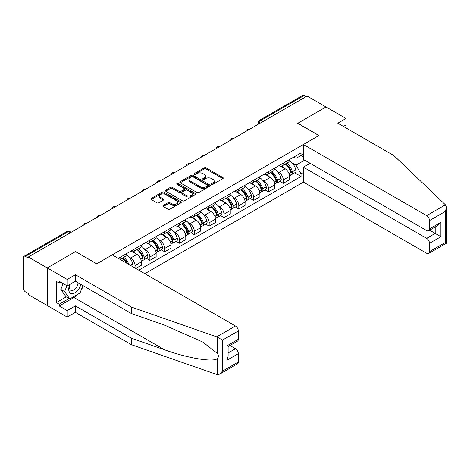 <?xml version="1.0" encoding="UTF-8"?>
<svg xmlns="http://www.w3.org/2000/svg" width="470" height="470" viewBox="0 0 470 470"><rect width="100%" height="100%" fill="white"/><g stroke="black" fill="none" stroke-linecap="round" stroke-linejoin="round"><path stroke-width="0.7" d="M211.659 184.34A0.922 0.535 0 0 0 212.963 184.34L222.874 178.618A1.322 0.764 0 0 0 223.256 178.077A1.322 0.764 0 0 0 222.874 177.542L206.083 167.849A1.322 0.764 0 0 0 204.221 167.849L194.31 173.571A0.922 0.535 0 0 0 194.04 173.947A0.922 0.535 0 0 0 194.31 174.323A0.922 0.535 0 0 0 195.614 174.323L196.895 173.583A4.218 2.438 0 0 1 202.864 173.583L204.268 174.388A4.218 2.438 0 0 1 205.502 176.115A4.218 2.438 0 0 1 204.268 177.836L202.981 178.576A0.922 0.535 0 0 0 202.711 178.953A0.922 0.535 0 0 0 202.981 179.329A0.922 0.535 0 0 0 204.291 179.329L205.572 178.588A4.218 2.438 0 0 1 211.541 178.588L212.939 179.399A4.218 2.438 0 0 1 214.173 181.12A4.218 2.438 0 0 1 212.939 182.842L211.659 183.582A0.922 0.535 0 0 0 211.388 183.964A0.922 0.535 0 0 0 211.659 184.34L211.659 183.582M163.278 205.431A1.322 0.764 0 0 0 162.89 205.972A1.322 0.764 0 0 0 163.278 206.506L167.984 209.226A1.322 0.764 0 0 0 169.852 209.226L180.856 202.876A1.322 0.764 0 0 0 181.244 202.335A1.322 0.764 0 0 0 180.856 201.8L164.071 192.107A1.322 0.764 0 0 0 162.203 192.107L151.199 198.458A1.322 0.764 0 0 0 150.811 198.998A1.322 0.764 0 0 0 151.199 199.538L156.886 202.823A1.322 0.764 0 0 0 158.754 202.823L163.46 200.103A1.322 0.764 0 0 0 163.848 199.562A1.322 0.764 0 0 0 163.46 199.027L160.64 197.394A3.531 2.039 0 0 1 159.606 195.955A3.531 2.039 0 0 1 161.786 194.075A3.531 2.039 0 0 1 165.628 194.515L176.685 200.896A3.531 2.039 0 0 1 177.719 202.335A3.531 2.039 0 0 1 175.539 204.215A3.531 2.039 0 0 1 171.691 203.774L169.852 202.711A1.322 0.764 0 0 0 167.984 202.711L163.278 205.431L163.278 206.506M28.347 257.008L307.122 96.056L326.027 106.972L297.716 123.322L318.901 135.554L96.755 263.811L75.57 251.573L47.253 267.924L28.347 257.008L28.347 258.106L25.398 256.403A2.685 1.551 -120 0 0 24.058 256.273A2.685 1.551 -120 0 0 23.5 257.501L23.5 288.551A2.685 1.551 -120 0 0 25.398 291.841L28.347 293.544L28.347 294.637L47.253 305.553L47.253 267.924L47.253 305.553L67.204 317.074L67.204 310.599L75.376 305.882L75.376 312.356L67.204 317.074M196.989 192.483A1.322 0.764 0 0 0 198.857 192.483L209.861 186.126A1.322 0.764 0 0 0 210.249 185.591A1.322 0.764 0 0 0 209.861 185.051L193.076 175.357A1.322 0.764 0 0 0 191.208 175.357L180.204 181.714A1.322 0.764 0 0 0 179.816 182.254A1.322 0.764 0 0 0 180.204 182.789L196.989 192.483M177.355 184.54A0.922 0.535 0 0 1 178.289 184.669L178.289 183.57L195.361 193.423A1.322 0.764 0 0 1 195.743 193.963A1.322 0.764 0 0 1 195.361 194.504L184.352 200.855A1.322 0.764 0 0 1 182.489 200.855L165.699 191.161L170.41 188.464L170.41 187.366L165.699 190.086A1.322 0.764 0 0 0 165.317 190.626A1.322 0.764 0 0 0 165.699 191.161L165.699 190.086M170.41 188.464A1.322 0.764 0 0 1 172.279 188.464L172.279 187.366A1.322 0.764 0 0 0 170.41 187.366M172.279 187.366L179.082 191.296A1.322 0.764 0 0 0 180.95 191.296L184.076 189.492A1.322 0.764 0 0 0 184.457 188.958A1.322 0.764 0 0 0 184.076 188.417L176.984 184.322A0.922 0.535 0 0 1 176.714 183.946A0.922 0.535 0 0 1 177.284 183.453A0.922 0.535 0 0 1 178.289 183.57M144.836 273.681L303.414 182.131L426.648 253.277A4.03 2.327 -120 0 0 428.663 253.477A4.03 2.327 -120 0 0 429.498 251.632L429.498 243.296A4.03 2.327 -120 0 0 426.648 238.355L435.202 233.42L440.901 236.71L429.498 243.296M263.13 121.454L261.132 120.302A2.685 1.551 60 0 0 259.787 120.173L302.833 95.322A2.685 1.551 60 0 1 304.172 95.457L261.132 120.302A2.685 1.551 120 0 0 259.234 123.598L259.234 123.704M306.17 96.609L304.172 95.457M283.269 163.149A6.181 3.566 60 0 1 281.988 165.922L288.263 162.303A6.181 3.566 -120 0 0 289.543 159.53M277.318 171.503L278.898 172.42A6.181 3.566 60 0 1 283.269 179.987L289.543 176.368A6.181 3.566 -120 0 0 285.173 168.8L280.684 166.21M289.543 176.368L289.543 179.716L283.269 183.335L279.873 181.373M281.988 165.922A6.181 3.566 60 0 1 278.951 165.646M283.269 179.987L283.269 183.335M268.446 171.703A6.181 3.566 60 0 1 267.171 174.482L273.44 170.857A6.181 3.566 -120 0 0 274.721 168.084M265.051 189.927L268.446 191.895L274.721 188.27L274.721 184.927A6.181 3.566 -120 0 0 270.35 177.355L265.861 174.764M267.171 174.482A6.181 3.566 60 0 1 264.128 174.2M262.495 180.063L264.075 180.974A6.181 3.566 60 0 1 268.446 188.546L268.446 191.895M253.624 180.263A6.181 3.566 60 0 1 252.349 183.036L258.618 179.417A6.181 3.566 -120 0 0 259.898 176.644M250.228 198.487L253.624 200.449L259.898 196.83L259.898 193.481A6.181 3.566 -120 0 0 255.527 185.914L251.039 183.324M252.349 183.036A6.181 3.566 60 0 1 249.306 182.76M247.672 188.623L249.259 189.533A6.181 3.566 60 0 1 253.624 197.106L253.624 200.449M238.801 188.822A6.181 3.566 60 0 1 237.526 191.596L243.795 187.976A6.181 3.566 -120 0 0 245.076 185.198M235.405 207.047L238.801 209.009L245.076 205.39L245.076 202.041A6.181 3.566 -120 0 0 240.705 194.468L236.216 191.878M237.526 191.596A6.181 3.566 60 0 1 234.483 191.319M232.85 197.177L234.436 198.093A6.181 3.566 60 0 1 238.801 205.66L238.801 209.009M223.984 197.376A6.181 3.566 60 0 1 222.704 200.155L228.972 196.53A6.181 3.566 -120 0 0 230.253 193.758M220.583 215.601L223.984 217.563L230.253 213.944L230.253 210.601A6.181 3.566 -120 0 0 225.882 203.028L221.393 200.437M222.704 200.155A6.181 3.566 60 0 1 219.66 199.873M218.027 205.737L219.613 206.647A6.181 3.566 60 0 1 223.984 214.22L223.984 217.563M209.162 205.936A6.181 3.566 60 0 1 207.881 208.709L214.15 205.09A6.181 3.566 -120 0 0 215.43 202.317M205.76 224.161L209.162 226.123L215.43 222.504L215.43 219.155A6.181 3.566 -120 0 0 211.059 211.588L206.571 208.997M207.881 208.709A6.181 3.566 60 0 1 204.838 208.433M203.21 214.297L204.791 215.207A6.181 3.566 60 0 1 209.162 222.774L209.162 226.123M194.339 214.496A6.181 3.566 60 0 1 193.058 217.269L199.327 213.65A6.181 3.566 -120 0 0 200.608 210.871M190.938 232.715L194.339 234.683L200.608 231.058L200.608 227.715A6.181 3.566 -120 0 0 196.237 220.142L191.748 217.551M193.058 217.269A6.181 3.566 60 0 1 190.015 216.987M188.388 222.851L189.968 223.767A6.181 3.566 60 0 1 194.339 231.334L194.339 234.683M179.517 223.05A6.181 3.566 60 0 1 178.236 225.823L184.504 222.204A6.181 3.566 -120 0 0 185.785 219.431M176.115 241.275L179.517 243.237L185.785 239.618L185.785 236.269A6.181 3.566 -120 0 0 181.414 228.702L176.926 226.111M178.236 225.823A6.181 3.566 60 0 1 175.192 225.547M173.565 231.41L175.145 232.321A6.181 3.566 60 0 1 179.517 239.894L179.517 243.237M164.694 231.61A6.181 3.566 60 0 1 163.413 234.383L169.682 230.764A6.181 3.566 -120 0 0 170.963 227.991M161.292 249.834L164.694 251.797L170.963 248.178L170.963 244.829A6.181 3.566 -120 0 0 166.591 237.262L162.103 234.665M163.413 234.383A6.181 3.566 60 0 1 160.37 234.107M158.743 239.964L160.323 240.881A6.181 3.566 60 0 1 164.694 248.448L164.694 251.797M149.871 240.164A6.181 3.566 60 0 1 148.59 242.943L154.859 239.318A6.181 3.566 -120 0 0 156.14 236.545M146.47 258.388L149.871 260.357L156.14 256.732L156.14 253.389A6.181 3.566 -120 0 0 151.769 245.816L147.28 243.225M148.59 242.943A6.181 3.566 60 0 1 145.547 242.661M143.92 248.524L145.5 249.435A6.181 3.566 60 0 1 149.871 257.008L149.871 260.357M135.049 248.724A6.181 3.566 60 0 1 133.768 251.497L140.037 247.878A6.181 3.566 -120 0 0 141.317 245.105M135.806 268.47L141.317 265.291L141.317 261.943A6.181 3.566 -120 0 0 136.946 254.376L132.458 251.785M133.768 251.497A6.181 3.566 60 0 1 130.725 251.221M129.097 257.084L130.678 257.995A6.181 3.566 60 0 1 135.049 265.568L135.049 268.035M120.091 259.399L125.214 256.438A6.181 3.566 -120 0 0 126.495 253.659M120.226 257.284A6.181 3.566 60 0 1 119.768 259.211M303.414 156.839L301.041 155.47L296.006 158.378L293.768 157.086M292.14 162.949L296.006 165.176L304.695 160.158M303.414 172.531L301.041 173.9L296.006 165.176M138.756 270.174L301.041 176.479L301.041 173.9M303.414 154.095L301.041 155.47L301.041 152.891L118.323 258.377M294.69 172.813L301.041 176.479M212.023 184.469L212.939 183.94A4.218 2.438 0 0 0 214.173 182.219L214.173 181.12M205.502 176.115L205.502 177.208A4.218 2.438 0 0 1 204.268 178.935L203.351 179.464M222.874 177.542L222.874 178.618L206.083 168.947A1.322 0.764 0 0 0 204.221 168.947L194.68 174.452M209.843 186.138L193.076 176.456A1.322 0.764 0 0 0 191.208 176.456L180.221 182.801L180.204 181.714M207.529 185.967A0.922 0.535 0 0 0 207.799 185.591A0.922 0.535 0 0 0 207.529 185.215L192.794 176.708A0.922 0.535 0 0 0 191.49 176.708L190.138 177.484A4.218 2.438 0 0 0 188.899 179.211A4.218 2.438 0 0 0 190.138 180.932L200.208 186.749A4.218 2.438 0 0 0 206.177 186.749L207.529 185.967L207.529 187.066A0.922 0.535 0 0 0 207.799 186.69L207.799 185.591M188.899 179.211L188.899 180.304A4.218 2.438 0 0 0 190.138 182.031L190.138 180.932M207.529 187.066L206.177 187.847A4.218 2.438 0 0 1 200.208 187.847L190.138 182.031M172.279 188.464L179.082 192.395A1.322 0.764 0 0 0 180.95 192.395L184.076 190.591A1.322 0.764 0 0 0 184.457 190.05L184.457 188.958M178.289 184.669L195.344 194.51M186.149 195.379A3.531 2.039 0 0 0 189.992 195.82A3.531 2.039 0 0 0 192.171 193.934A3.531 2.039 0 0 0 191.137 192.494L187.242 190.25A1.322 0.764 0 0 0 185.38 190.25L182.254 192.054A1.322 0.764 0 0 0 181.867 192.588A1.322 0.764 0 0 0 182.254 193.129L186.149 195.379L186.149 196.472A3.531 2.039 0 0 0 189.992 196.912A3.531 2.039 0 0 0 192.171 195.032L192.171 193.934M181.867 192.588L181.867 193.687A1.322 0.764 0 0 0 182.254 194.228L182.254 193.129M186.149 196.472L182.254 194.228M177.719 202.335L177.719 203.434A3.531 2.039 0 0 1 175.539 205.314A3.531 2.039 0 0 1 171.691 204.873L169.852 203.81A1.322 0.764 0 0 0 167.984 203.81L163.296 206.518M159.606 195.955L159.606 197.053A3.531 2.039 0 0 0 160.64 198.493L160.64 197.394M163.442 200.114L160.64 198.493M180.838 202.887L164.071 193.205A1.322 0.764 0 0 0 162.203 193.205L151.217 199.544M285.601 163.836A8.466 4.888 60 0 1 285.648 163.86A8.466 4.888 60 0 1 291.218 171.456L291.265 171.632A1.645 0.952 60 0 1 291.006 172.925A1.645 0.952 60 0 1 290.971 172.942M285.231 164.048A10.211 5.898 60 0 1 290.848 172.478L290.895 172.655A3.396 1.956 60 0 1 290.36 175.316L289.514 175.804M290.942 174.564A3.396 1.956 -120 0 0 291.882 174.441A3.396 1.956 -120 0 0 292.416 171.773L292.363 171.597A10.211 5.898 -120 0 0 286.753 163.172M289.414 160.611A10.211 5.898 60 0 1 295.836 169.594L295.883 169.77A3.396 1.956 60 0 1 295.348 172.437L291.882 174.441M281.753 166.039A10.211 5.898 60 0 1 283.886 168.054M288.85 168.066L290.149 168.818M445.407 204.814L446.5 207.476L445.319 211.447L429.498 220.583A4.03 2.327 -120 0 0 426.648 215.648L445.407 204.814L393.866 155.576L337.812 123.211L345.979 118.493L326.027 106.972L297.81 123.269L318.995 135.501L303.414 144.496L426.648 215.648M345.979 118.493L345.979 124.967L343.417 126.448M303.414 182.131L303.414 167.208L426.648 238.355M303.414 144.496L303.414 159.418L426.648 230.564A4.03 2.327 -120 0 0 428.663 230.764A4.03 2.327 -120 0 0 429.498 228.919L429.498 220.583M310.159 163.313L303.414 167.208M429.633 230.206L435.202 233.42L435.202 226.992M429.498 228.919L440.901 222.339L438.052 225.347L428.663 230.764M429.498 251.632L445.319 242.496L445.918 242.843M75.376 305.882L131.435 338.247L131.435 344.721L216.723 374.478L217.575 374.678L219.66 374.144L222.51 371.136L238.331 362A4.03 2.327 60 0 1 237.497 363.851L219.66 374.144M131.435 338.247L164.571 349.809C188.112 358.363 214.479 362.611 217.575 358.346C218.609 357.047 218.609 355.455 217.575 353.569L202.77 342.066L164.571 325.123L131.435 313.566L75.376 281.201L67.204 285.919L59.226 281.307L59.226 283.063L56.377 281.418L56.377 302.592L59.226 304.237L69.108 298.532M131.435 344.721L75.376 312.356M238.331 330.956L222.51 340.086L216.723 336.843L131.435 307.092L75.376 274.727L67.204 279.444L47.253 267.924L75.476 251.632L96.661 263.864L112.242 254.869L235.476 326.015A4.03 2.327 60 0 1 238.331 330.956L238.331 339.293A4.03 2.327 60 0 1 237.497 341.138L228.109 346.555L228.109 356.272L226.928 360.249L226.928 345.873C228.467 346.76 228.467 346.76 226.928 345.873L238.331 339.293M67.204 279.444L67.204 285.919M78.143 294.085A15.116 8.73 -60 0 1 73.954 297.492L59.226 305.994L67.204 310.599M59.226 305.994L59.226 304.237M75.376 274.727L75.376 281.201M131.435 307.092L131.435 313.566M228.109 352.982L235.476 348.728A4.03 2.327 60 0 1 238.331 353.663L238.331 362M235.476 348.728L229.912 345.515M83.29 285.766A15.116 8.73 -60 0 1 81.146 290.131M60.748 282.188L59.226 283.063M56.377 302.592L66.258 296.887M69.924 284.344A8.736 5.041 120 0 0 68.726 289.262A8.736 5.041 120 0 0 74.001 293.274A8.736 5.041 120 0 0 80.817 284.338M70.394 284.074A5.981 3.454 120 0 0 69.548 287.487A5.981 3.454 120 0 0 70.788 290.225A5.981 3.454 120 0 0 75.353 288.668A5.981 3.454 120 0 0 78.008 282.717M82.92 285.554L80.035 292.992L69.772 298.914L65.976 296.723L60.842 289.426L63.121 283.557M69.772 298.914L64.643 291.617L66.922 285.754M60.842 289.426L64.643 291.617M270.779 172.396A8.466 4.888 60 0 1 270.826 172.42A8.466 4.888 60 0 1 276.395 180.016L276.442 180.192A1.645 0.952 60 0 1 276.184 181.485A1.645 0.952 60 0 1 276.149 181.502M270.409 172.608A10.211 5.898 60 0 1 276.025 181.032L276.072 181.209A3.396 1.956 60 0 1 275.538 183.876L274.692 184.363M276.119 183.124A3.396 1.956 -120 0 0 277.059 182.995A3.396 1.956 -120 0 0 277.594 180.333L277.541 180.157A10.211 5.898 -120 0 0 271.93 171.732M274.592 169.171A10.211 5.898 60 0 1 281.013 178.154L281.06 178.33A3.396 1.956 60 0 1 280.525 180.991L277.059 182.995M266.931 174.599A10.211 5.898 60 0 1 269.063 176.614M274.028 176.626L275.326 177.378M255.962 180.95A8.466 4.888 60 0 1 256.003 180.974A8.466 4.888 60 0 1 261.573 188.57L261.62 188.746A1.645 0.952 60 0 1 261.361 190.039A1.645 0.952 60 0 1 261.326 190.062M255.586 181.167A10.211 5.898 60 0 1 261.203 189.592L261.25 189.768A3.396 1.956 60 0 1 260.715 192.43L259.869 192.917M261.296 191.684A3.396 1.956 -120 0 0 262.237 191.554A3.396 1.956 -120 0 0 262.771 188.887L262.724 188.717A10.211 5.898 -120 0 0 257.108 180.286M259.769 177.731A10.211 5.898 60 0 1 266.19 186.713L266.237 186.89A3.396 1.956 60 0 1 265.703 189.551L262.237 191.554M252.108 183.159A10.211 5.898 60 0 1 254.241 185.168M259.205 185.186L260.503 185.938M241.139 189.51A8.466 4.888 60 0 1 241.18 189.533A8.466 4.888 60 0 1 246.75 197.13L246.797 197.306A1.645 0.952 60 0 1 246.538 198.599A1.645 0.952 60 0 1 246.503 198.616M240.769 189.721A10.211 5.898 60 0 1 246.38 198.152L246.427 198.322A3.396 1.956 60 0 1 245.892 200.99L245.046 201.477M246.474 200.238A3.396 1.956 -120 0 0 247.414 200.108A3.396 1.956 -120 0 0 247.949 197.447L247.901 197.271A10.211 5.898 -120 0 0 242.285 188.846M244.946 186.285A10.211 5.898 60 0 1 251.368 195.267L251.415 195.444A3.396 1.956 60 0 1 250.88 198.111L247.414 200.108M237.285 191.713A10.211 5.898 60 0 1 239.418 193.728M244.382 193.74L245.681 194.492M226.317 198.07A8.466 4.888 60 0 1 226.358 198.093A8.466 4.888 60 0 1 231.927 205.69L231.974 205.866A1.645 0.952 60 0 1 231.716 207.158A1.645 0.952 60 0 1 231.681 207.176M225.947 198.281A10.211 5.898 60 0 1 231.557 206.706L231.604 206.882A3.396 1.956 60 0 1 231.07 209.544L230.23 210.031M231.651 208.797A3.396 1.956 -120 0 0 232.591 208.668A3.396 1.956 -120 0 0 233.126 206.007L233.079 205.831A10.211 5.898 -120 0 0 227.462 197.406M230.124 194.844A10.211 5.898 60 0 1 236.545 203.827L236.592 204.004A3.396 1.956 60 0 1 236.058 206.665L232.591 208.668M222.463 200.273A10.211 5.898 60 0 1 224.595 202.282M229.56 202.3L230.858 203.052M211.494 206.624A8.466 4.888 60 0 1 211.535 206.647A8.466 4.888 60 0 1 217.105 214.244L217.158 214.42A1.645 0.952 60 0 1 216.893 215.712A1.645 0.952 60 0 1 216.858 215.736M211.124 206.841A10.211 5.898 60 0 1 216.735 215.266L216.782 215.442A3.396 1.956 60 0 1 216.247 218.104L215.407 218.591M216.829 217.351A3.396 1.956 -120 0 0 217.769 217.228A3.396 1.956 -120 0 0 218.303 214.561L218.256 214.385A10.211 5.898 -120 0 0 212.64 205.96M215.301 203.398A10.211 5.898 60 0 1 221.722 212.387L221.77 212.558A3.396 1.956 60 0 1 221.235 215.225L217.769 217.228M207.64 208.827A10.211 5.898 60 0 1 209.773 210.842M214.737 210.854L216.041 211.606M196.672 215.184A8.466 4.888 60 0 1 196.713 215.207A8.466 4.888 60 0 1 202.282 222.804L202.335 222.98A1.645 0.952 60 0 1 202.071 224.272A1.645 0.952 60 0 1 202.035 224.29M196.301 215.395A10.211 5.898 60 0 1 201.912 223.82L201.959 223.996A3.396 1.956 60 0 1 201.424 226.663L200.584 227.151M202.006 225.911A3.396 1.956 -120 0 0 202.946 225.782A3.396 1.956 -120 0 0 203.481 223.121L203.434 222.945A10.211 5.898 -120 0 0 197.817 214.52M200.479 211.958A10.211 5.898 60 0 1 206.9 220.941L206.953 221.117A3.396 1.956 60 0 1 206.412 223.779L202.946 225.782M192.817 217.387A10.211 5.898 60 0 1 194.95 219.402M199.915 219.414L201.219 220.166M181.849 223.738A8.466 4.888 60 0 1 181.89 223.767A8.466 4.888 60 0 1 187.459 231.363L187.512 231.534A1.645 0.952 60 0 1 187.248 232.826A1.645 0.952 60 0 1 187.213 232.85M181.479 223.955A10.211 5.898 60 0 1 187.089 232.38L187.136 232.556A3.396 1.956 60 0 1 186.602 235.217L185.762 235.705M187.183 234.471A3.396 1.956 -120 0 0 188.123 234.342A3.396 1.956 -120 0 0 188.658 231.675L188.611 231.504A10.211 5.898 -120 0 0 182.995 223.074M185.656 220.518A10.211 5.898 60 0 1 192.077 229.501L192.13 229.677A3.396 1.956 60 0 1 191.59 232.339L188.123 234.342M177.995 225.947A10.211 5.898 60 0 1 180.128 227.956M185.092 227.974L186.396 228.726M167.026 232.297A8.466 4.888 60 0 1 167.067 232.321A8.466 4.888 60 0 1 172.637 239.917L172.69 240.094A1.645 0.952 60 0 1 172.425 241.386A1.645 0.952 60 0 1 172.39 241.404M166.656 232.509A10.211 5.898 60 0 1 172.267 240.94L172.32 241.11A3.396 1.956 60 0 1 171.779 243.777L170.939 244.265M172.361 243.025A3.396 1.956 -120 0 0 173.301 242.902A3.396 1.956 -120 0 0 173.835 240.235L173.788 240.058A10.211 5.898 -120 0 0 168.178 231.634M170.833 229.072A10.211 5.898 60 0 1 177.255 238.055L177.308 238.231A3.396 1.956 60 0 1 176.767 240.899L173.301 242.902M163.172 234.501A10.211 5.898 60 0 1 165.305 236.516M170.269 236.528L171.574 237.28M152.204 240.857A8.466 4.888 60 0 1 152.245 240.881A8.466 4.888 60 0 1 157.814 248.477L157.867 248.654A1.645 0.952 60 0 1 157.603 249.946A1.645 0.952 60 0 1 157.567 249.964M151.834 241.069A10.211 5.898 60 0 1 157.444 249.494L157.497 249.67A3.396 1.956 60 0 1 156.957 252.337L156.116 252.819M157.538 251.585A3.396 1.956 -120 0 0 158.478 251.456A3.396 1.956 -120 0 0 159.013 248.795L158.966 248.618A10.211 5.898 -120 0 0 153.355 240.194M156.011 237.632A10.211 5.898 60 0 1 162.432 246.615L162.485 246.791A3.396 1.956 60 0 1 161.944 249.453L158.478 251.456M148.35 243.061A10.211 5.898 60 0 1 150.482 245.076M155.447 245.087L156.751 245.839M137.381 249.411A8.466 4.888 60 0 1 137.422 249.435A8.466 4.888 60 0 1 142.992 257.031L143.044 257.208A1.645 0.952 60 0 1 142.78 258.5A1.645 0.952 60 0 1 142.745 258.524M137.011 249.629A10.211 5.898 60 0 1 142.621 258.054L142.674 258.23A3.396 1.956 60 0 1 142.134 260.891L141.294 261.379M142.715 260.139A3.396 1.956 -120 0 0 143.656 260.016A3.396 1.956 -120 0 0 144.19 257.349L144.143 257.172A10.211 5.898 -120 0 0 138.532 248.748M141.188 246.186A10.211 5.898 60 0 1 147.609 255.175L147.662 255.345A3.396 1.956 60 0 1 147.122 258.012L143.656 260.016M133.527 251.614A10.211 5.898 60 0 1 135.66 253.63M140.624 253.647L141.928 254.393M122.558 257.971A8.466 4.888 60 0 1 122.6 257.995A8.466 4.888 60 0 1 127.446 263.647M126.365 254.746A10.211 5.898 60 0 1 132.787 263.729L132.84 263.905A3.396 1.956 60 0 1 132.399 266.508M128.909 264.487A10.211 5.898 -120 0 0 123.71 257.307M122.188 258.183A10.211 5.898 60 0 1 126.254 262.959M125.801 262.201L127.106 262.953M259.328 123.651L259.234 123.598A2.685 1.551 0 0 1 258.447 122.5L258.447 124.162M135.049 265.568L141.317 261.943M149.871 257.008L156.14 253.389M164.694 248.448L170.963 244.829M179.517 239.894L185.785 236.269M194.339 231.334L200.608 227.715M209.162 222.774L215.43 219.155M223.984 214.22L230.253 210.601M238.801 205.66L245.076 202.041M253.624 197.106L259.898 193.481M268.446 188.546L274.721 184.927M130.678 257.995L136.946 254.376M145.5 249.435L151.769 245.816M160.323 240.881L166.591 237.262M175.145 232.321L181.414 228.702M189.968 223.767L196.237 220.142M204.791 215.207L211.059 211.588M219.613 206.647L225.882 203.028M234.436 198.093L240.705 194.468M249.259 189.533L255.527 185.914M264.075 180.974L270.35 177.355M278.898 172.42L285.173 168.8M248.806 129.726A2.685 1.551 120 0 0 247.62 130.413M233.984 138.286A2.685 1.551 120 0 0 232.797 138.967M219.161 146.84A2.685 1.551 120 0 0 217.974 147.527M204.338 155.4A2.685 1.551 120 0 0 203.152 156.087M189.516 163.959A2.685 1.551 120 0 0 188.329 164.641M174.693 172.513A2.685 1.551 120 0 0 173.506 173.201M159.871 181.073A2.685 1.551 120 0 0 158.684 181.755M145.048 189.627A2.685 1.551 120 0 0 143.861 190.315M130.225 198.187A2.685 1.551 120 0 0 129.038 198.875M115.403 206.747A2.685 1.551 120 0 0 114.216 207.429M100.58 215.301A2.685 1.551 120 0 0 99.393 215.988M85.757 223.861A2.685 1.551 120 0 0 84.571 224.542M70.435 232.703L68.444 231.551L25.398 256.403M71.223 232.251L69.783 231.422A2.685 1.551 120 0 0 68.444 231.551A2.685 1.551 60 0 0 67.098 231.422L24.058 256.273M212.939 183.94L212.939 182.842M202.981 179.329L202.981 178.576M204.268 178.935L204.268 177.836M194.31 174.323L194.31 173.571M204.221 168.947L204.221 167.849M206.083 168.947L206.083 167.849M191.208 176.456L191.208 175.357M193.076 176.456L193.076 175.357M209.861 186.126L209.861 185.051M200.208 187.847L200.208 186.749M206.177 187.847L206.177 186.749M179.082 192.395L179.082 191.296M180.95 192.395L180.95 191.296M184.076 190.591L184.076 189.492M195.361 194.504L195.361 193.423M167.984 203.81L167.984 202.711M169.852 203.81L169.852 202.711M171.691 204.873L171.691 203.774M163.46 200.103L163.46 199.027M151.199 199.538L151.199 198.458M162.203 193.205L162.203 192.107M164.071 193.205L164.071 192.107M180.856 202.876L180.856 201.8M289.038 173.724L290.895 172.655M292.416 171.773L295.883 169.77M292.363 171.597L295.836 169.594M290.842 172.466L291.347 172.173M288.974 173.553L290.848 172.478M445.319 242.496L445.319 211.447M440.901 222.339L440.901 236.71M217.575 374.678L217.575 358.346M217.575 353.569L217.575 337.237M222.51 340.086L222.51 371.136M238.331 353.663L226.928 360.249M216.723 336.843L235.476 326.015M73.954 297.492L164.571 349.809M274.216 182.284L276.072 181.209M277.594 180.333L281.06 178.33M277.541 180.157L281.013 178.154M276.019 181.02L276.524 180.727M274.151 182.113L276.025 181.032M259.393 190.838L261.25 189.768M262.771 188.887L266.237 186.89M262.724 188.717L266.19 186.713M259.328 190.673L261.702 189.287M244.57 199.398L246.427 198.322M247.949 197.447L251.415 195.444M247.901 197.271L251.368 195.267M246.374 198.134L246.879 197.846M244.506 199.227L246.38 198.152M229.748 207.957L231.604 206.882M233.126 206.007L236.592 204.004M233.079 205.831L236.545 203.827M231.551 206.694L232.057 206.4M229.689 207.787L231.557 206.706M214.925 216.511L216.782 215.442M218.303 214.561L221.77 212.558M218.256 214.385L221.722 212.387M214.866 216.347L217.234 214.96M200.103 225.071L201.959 223.996M203.481 223.121L206.953 221.117M203.434 222.945L206.9 220.941M201.906 223.808L202.411 223.52M200.044 224.901L201.912 223.82M185.28 233.625L187.136 232.556M188.658 231.675L192.13 229.677M188.611 231.504L192.077 229.501M187.084 232.368L187.589 232.074M185.221 233.461L187.089 232.38M170.457 242.185L172.32 241.11M173.835 240.235L177.308 238.231M173.788 240.058L177.255 238.055M170.399 242.015L172.766 240.634M155.635 250.745L157.497 249.67M159.013 248.795L162.485 246.791M158.966 248.618L162.432 246.615M155.576 250.575L157.944 249.188M140.812 259.299L142.674 258.23M144.19 257.349L147.662 255.345M144.143 257.172L147.609 255.175M142.621 258.042L143.127 257.748M140.753 259.135L142.621 258.054M130.366 265.333L132.84 263.905M130.19 265.227L132.787 263.729M249.03 129.597A2.685 2.685 0 0 0 245.587 131.588M234.207 138.151A2.685 2.685 0 0 0 230.764 140.142M219.39 146.71A2.685 2.685 0 0 0 215.942 148.702M204.567 155.27A2.685 2.685 0 0 0 201.119 157.256M189.745 163.824A2.685 2.685 0 0 0 186.296 165.816M174.922 172.384A2.685 2.685 0 0 0 171.474 174.376M160.1 180.938A2.685 2.685 0 0 0 156.651 182.93M145.277 189.498A2.685 2.685 0 0 0 141.828 191.49M130.454 198.058A2.685 2.685 0 0 0 127.006 200.044M115.632 206.612A2.685 2.685 0 0 0 112.183 208.604M100.809 215.172A2.685 2.685 0 0 0 97.361 217.163M85.987 223.726A2.685 2.685 0 0 0 82.538 225.718M69.783 231.422A2.685 2.685 0 0 0 67.098 231.422M259.787 120.173A2.685 2.685 0 0 0 258.447 122.5M446.5 207.476L446.5 243.178L428.663 253.477"/></g></svg>
